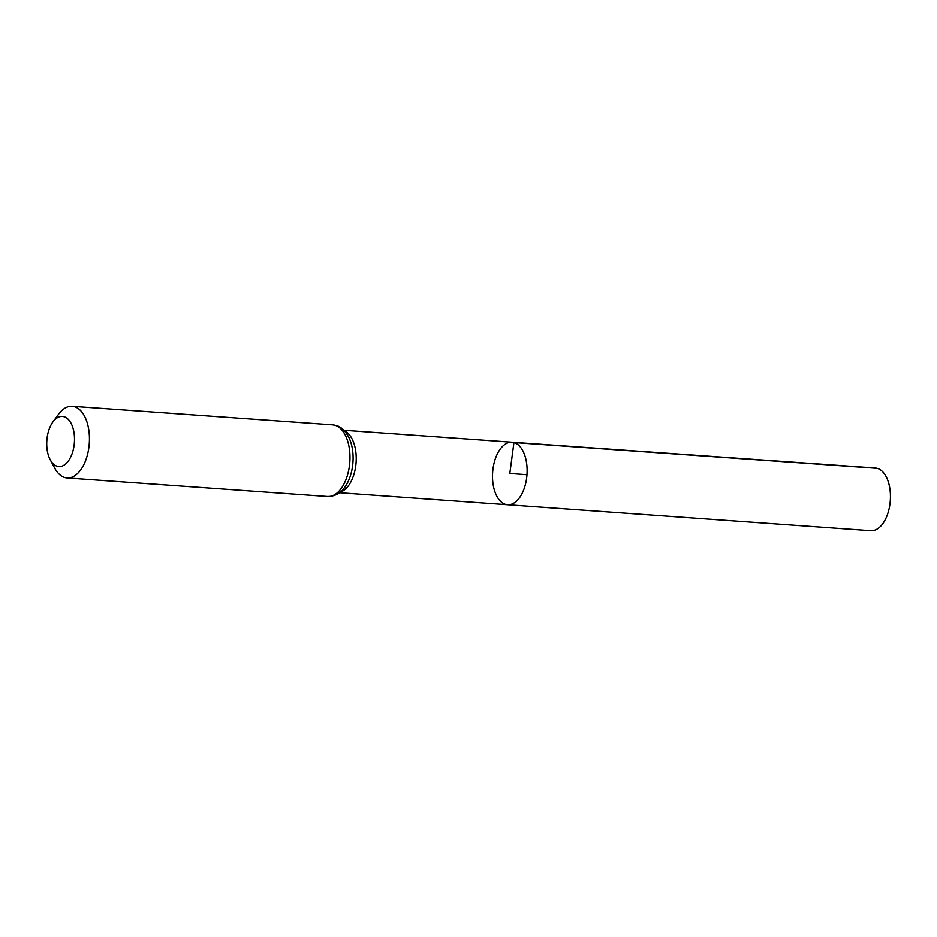 <?xml version="1.0" encoding="UTF-8"?>
<svg xmlns="http://www.w3.org/2000/svg" width="937" height="937" viewBox="0 0 937 937"><rect width="100%" height="100%" fill="white"/><g stroke="black" fill="none" stroke-linecap="round" stroke-linejoin="round"><path stroke-width="1.41" d="M513.944 442.533A31.354 17.217 94.1 0 1 526.84 476.453A31.354 17.217 94.1 0 1 507.596 504.75A31.354 17.217 94.1 0 1 492.651 472.26A31.354 17.217 94.1 0 1 512.047 442.205A31.354 17.217 94.1 0 1 513.944 442.533A31.354 17.217 94.1 0 1 526.84 476.453A31.354 17.217 94.1 0 1 507.596 504.75L870.848 530.717A31.436 17.253 94.1 0 0 890.15 502.349A31.436 17.253 94.1 0 0 877.231 468.348A31.436 17.253 94.1 0 0 875.322 468.02L512.047 442.205A31.354 17.217 94.1 0 1 513.944 442.533M63.927 416.66A25.147 13.809 94.1 0 1 72.512 452.466A25.147 13.809 94.1 0 1 50.223 459.739A25.147 13.809 94.1 0 1 52.917 421.919A25.147 13.809 94.1 0 1 63.927 416.66M52.917 421.919L58.609 414.177A35.922 19.724 94.1 0 1 72.161 406.283A35.922 19.724 94.1 0 1 74.339 406.658A35.922 19.724 94.1 0 1 89.097 445.508A35.922 19.724 94.1 0 1 67.054 477.94A35.922 19.724 94.1 0 1 54.756 468.207L50.223 459.739M526.992 474.708L509.822 473.478L513.944 442.533L877.231 468.348M344.535 430.938A31.319 17.194 94.1 0 1 356.083 462.527A31.319 17.194 94.1 0 1 340.178 492.159M334.872 425.222A35.922 19.724 94.1 0 1 349.642 464.073A35.922 19.724 94.1 0 1 327.587 496.505C335.364 496.446 341.466 492.803 345.905 485.577A33.615 18.459 94.1 0 0 349.267 438.27C345.484 430.856 341.009 426.558 335.856 425.398L332.694 424.848A35.922 19.724 94.1 0 1 334.872 425.222M339.44 492.733L507.596 504.75M343.891 430.259L512.047 442.205M67.054 477.94L327.587 496.505M72.161 406.283L332.694 424.848"/></g></svg>
